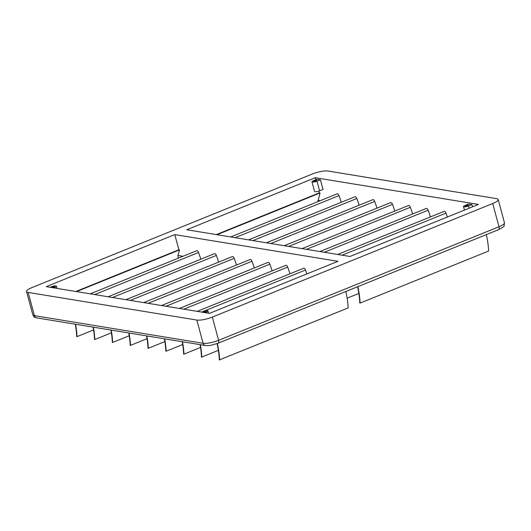 <?xml version="1.0" encoding="UTF-8"?>
<svg xmlns="http://www.w3.org/2000/svg" width="531" height="531" viewBox="0 0 531 531"><rect width="100%" height="100%" fill="white"/><g stroke="black" fill="none" stroke-linecap="round" stroke-linejoin="round"><path stroke-width="0.8" d="M337.192 193.835A1.925 0.863 68 0 1 337.231 193.808A1.925 0.863 68 0 1 337.278 193.795A2.197 0.982 68 0 1 339.01 195.607A57.063 25.521 68 0 1 341.307 202.304M372.842 199.669A1.925 0.863 68 0 1 372.888 199.649A1.925 0.863 68 0 1 372.935 199.636A2.197 0.982 68 0 1 374.667 201.441A57.063 25.521 68 0 1 376.964 208.139M390.67 202.59A1.925 0.863 68 0 1 390.716 202.57A1.925 0.863 68 0 1 390.763 202.557A2.197 0.982 68 0 1 392.495 204.362A57.063 25.521 68 0 1 394.792 211.059M408.498 205.51A1.925 0.863 68 0 1 408.545 205.49A1.925 0.863 68 0 1 408.591 205.47A2.197 0.982 68 0 1 410.324 207.282A57.063 25.521 68 0 1 412.614 213.98M426.327 208.431A1.925 0.863 68 0 1 426.373 208.411A1.925 0.863 68 0 1 426.42 208.391A2.197 0.982 68 0 1 428.152 210.203A57.063 25.521 68 0 1 430.442 216.9M444.155 211.351A1.925 0.863 68 0 1 444.201 211.331A1.925 0.863 68 0 1 444.248 211.311A2.197 0.982 68 0 1 445.98 213.123A57.063 25.521 68 0 1 447.361 217.02M355.013 196.749A1.925 0.863 68 0 1 355.06 196.729A1.925 0.863 68 0 1 355.106 196.716A2.197 0.982 68 0 1 356.839 198.521A57.063 25.521 68 0 1 359.135 205.218M196.709 250.732A1.925 0.863 68 0 1 196.755 250.712A1.925 0.863 68 0 1 196.802 250.692A2.197 0.982 68 0 1 197.014 250.685A2.197 0.982 68 0 1 198.534 252.504A57.063 25.521 68 0 1 200.824 259.201M214.537 253.652A1.925 0.863 68 0 1 214.577 253.626A1.925 0.863 68 0 1 214.624 253.612A2.197 0.982 68 0 1 214.843 253.606A2.197 0.982 68 0 1 216.356 255.424A57.063 25.521 68 0 1 218.653 262.122M232.366 256.566A1.925 0.863 68 0 1 232.405 256.546A1.925 0.863 68 0 1 232.452 256.533A2.197 0.982 68 0 1 232.671 256.526A2.197 0.982 68 0 1 234.184 258.345A57.063 25.521 68 0 1 236.481 265.035M250.194 259.486A1.925 0.863 68 0 1 250.234 259.467A1.925 0.863 68 0 1 250.28 259.453A2.197 0.982 68 0 1 250.499 259.447A2.197 0.982 68 0 1 252.013 261.259A57.063 25.521 68 0 1 254.309 267.956M268.022 262.407A1.925 0.863 68 0 1 268.062 262.387A1.925 0.863 68 0 1 268.109 262.374A2.197 0.982 68 0 1 268.328 262.367A2.197 0.982 68 0 1 269.841 264.179A57.063 25.521 68 0 1 272.137 270.876M285.844 265.327A1.925 0.863 68 0 1 285.89 265.308A1.925 0.863 68 0 1 285.937 265.294A2.197 0.982 68 0 1 286.156 265.281A2.197 0.982 68 0 1 287.669 267.1A57.063 25.521 68 0 1 289.966 273.797M303.672 268.248A1.925 0.863 68 0 1 303.719 268.228A1.925 0.863 68 0 1 303.765 268.208A2.197 0.982 68 0 1 303.978 268.201A2.197 0.982 68 0 1 305.498 270.02A57.063 25.521 68 0 1 306.885 273.916M51.925 287.57A1.513 0.358 -15.1 0 0 53.611 287.284A1.513 0.358 -15.1 0 0 54.587 286.66A1.513 0.358 -15.1 0 0 54.381 286.548A1.513 0.358 -15.1 0 0 52.695 286.813A1.513 0.358 -15.1 0 0 51.666 287.45A1.513 0.358 -15.1 0 0 51.832 287.556M203.459 312.387A1.513 0.358 -15.1 0 0 205.145 312.095A1.513 0.358 -15.1 0 0 206.121 311.478A1.513 0.358 -15.1 0 0 205.915 311.365A1.513 0.358 -15.1 0 0 204.229 311.631A1.513 0.358 -15.1 0 0 203.2 312.268A1.513 0.358 -15.1 0 0 203.366 312.374M316.536 180.367A1.513 0.358 -15.1 0 0 314.843 180.64A1.513 0.358 -15.1 0 0 313.821 181.27A1.513 0.358 -15.1 0 0 314.027 181.383A1.513 0.358 -15.1 0 0 315.719 181.117A1.513 0.358 -15.1 0 0 316.741 180.48A1.513 0.358 -15.1 0 0 316.536 180.367M311.962 181.775L314.571 191.452A3.438 0.81 -15.1 0 0 315.042 191.711A3.438 0.81 -15.1 0 0 319.609 190.835L323.027 189.448L320.412 179.77L316.987 179.212L313.569 180.6A3.438 0.81 -15.1 0 0 311.962 181.775A3.438 0.81 -15.1 0 0 312.434 182.033A3.438 0.81 -15.1 0 0 316.994 181.157L320.412 179.77M468.07 205.185A1.513 0.358 -15.1 0 0 466.377 205.457A1.513 0.358 -15.1 0 0 465.355 206.088A1.513 0.358 -15.1 0 0 465.561 206.201A1.513 0.358 -15.1 0 0 467.253 205.935A1.513 0.358 -15.1 0 0 468.276 205.298A1.513 0.358 -15.1 0 0 468.07 205.185M465.103 205.411A3.438 0.81 -15.1 0 0 463.497 206.592A3.438 0.81 -15.1 0 0 463.968 206.851A3.438 0.81 -15.1 0 0 468.528 205.975L471.953 204.588L468.521 204.03L465.103 205.411M472.55 206.818L471.953 204.588M315.268 177.699L478.458 204.422L349.949 256.473L186.753 229.75L315.268 177.699L315.806 179.69M317.89 201.647L320.04 192.972L319.357 192.859L318.885 191.1M174.785 234.596L337.981 261.318L209.466 313.37L46.277 286.647L174.785 234.596L178.881 249.756L179.564 249.869L177.958 255.464L178.277 258.192M75.84 291.486L178.881 249.756M216.323 234.589L319.357 192.859M76.53 291.599L179.564 249.869M217.006 234.702L320.04 192.972M496.591 198.64A11.689 2.748 164.9 0 1 498.184 199.517A11.689 2.748 164.9 0 1 492.728 203.519L212.34 317.087A11.689 2.748 164.9 0 1 196.822 320.054L28.143 292.428A11.689 2.748 164.9 0 1 26.55 291.552A11.689 2.748 164.9 0 1 32.006 287.55L312.394 173.982A11.689 2.748 164.9 0 1 327.912 171.015L496.591 198.64M205.125 312.659L206.38 312.155A3.438 0.81 -15.1 0 0 207.979 310.98A3.438 0.81 -15.1 0 0 202.948 311.591L201.7 312.102M53.591 287.842L54.846 287.337A3.438 0.81 -15.1 0 0 56.445 286.163A3.438 0.81 -15.1 0 0 51.414 286.773L50.16 287.284M345.854 291.506A57.063 25.521 68 0 1 348.124 307.934L219.31 359.938A56.505 25.276 68 0 0 217.093 343.63M217.338 343.537A57.063 25.521 68 0 1 219.608 359.985M200.346 344.692A57.063 25.521 68 0 1 201.787 357.064L201.481 357.018A56.505 25.276 68 0 0 200.068 344.646M201.787 357.064L218.367 350.347M182.518 341.772A57.063 25.521 68 0 1 183.958 354.144L183.653 354.097A56.505 25.276 68 0 0 182.239 341.725M183.958 354.144L200.539 347.427M164.69 338.851A57.063 25.521 68 0 1 166.13 351.223L165.825 351.177A56.505 25.276 68 0 0 164.411 338.805M166.13 351.223L182.71 344.506M146.861 335.931A57.063 25.521 68 0 1 148.302 348.303L148.003 348.256A56.505 25.276 68 0 0 146.583 335.884M148.302 348.303L164.882 341.592M129.04 333.01A57.063 25.521 68 0 1 130.473 345.389L130.175 345.336A56.505 25.276 68 0 0 128.761 332.964M130.473 345.389L147.06 338.672M111.211 330.096A57.063 25.521 68 0 1 112.645 342.468L112.346 342.415A56.505 25.276 68 0 0 110.933 330.05M112.645 342.468L129.232 335.751M93.383 327.176A57.063 25.521 68 0 1 94.817 339.548L94.518 339.495A56.505 25.276 68 0 0 93.104 327.129M94.817 339.548L111.404 332.831M75.555 324.255A57.063 25.521 68 0 1 76.988 336.627L76.69 336.581A56.505 25.276 68 0 0 75.276 324.209M76.988 336.627L93.575 329.91M486.33 234.602A57.063 25.521 68 0 1 488.606 251.037L360.091 303.088A57.063 25.521 -112 0 0 357.821 286.654M360.091 303.088L359.792 303.035A56.505 25.276 -112 0 0 357.575 286.753M358.85 293.451L347.141 298.19M337.278 193.795L230.733 236.952L337.231 193.808M372.935 199.636L266.389 242.786L372.888 199.649M390.763 202.557L284.218 245.707L390.716 202.57M408.591 205.47L302.039 248.627L408.545 205.49M426.42 208.391L319.868 251.548L426.373 208.411M444.248 211.311L337.696 254.468L444.201 211.331M355.106 196.716L248.561 239.873M196.755 250.712L90.243 293.849L196.802 250.692M108.078 296.769L214.624 253.612M232.405 256.546L125.9 299.683L232.452 256.533M250.234 259.467L143.728 302.604L250.28 259.453M268.062 262.387L161.557 305.524L268.109 262.374M285.89 265.308L179.385 308.445L285.937 265.294M197.22 311.365L303.765 268.208M317.936 200.333L320.213 200.705M182.983 256.287L177.958 255.464M28.143 292.428L34.409 315.653A3.438 2.967 99.3 0 0 36.705 317.89C34.475 317.034 34.588 317.996 32.816 314.777A11.689 2.748 -15.1 0 0 34.409 315.653L203.088 343.278A11.689 2.748 -15.1 0 0 218.606 340.311L498.994 226.744L492.728 203.519M504.45 222.741L504.118 225.655C504.782 225.98 502.93 227.308 498.569 229.651A3.438 1.54 -112 0 0 498.994 226.744A11.689 2.748 -15.1 0 0 504.45 222.741L498.184 199.517M498.569 229.651L218.181 343.212A3.438 1.54 -112 0 0 218.606 340.311L212.34 317.087M218.181 343.212L211.511 345.163C209.36 345.409 209.566 345.807 205.384 345.515A3.438 2.967 99.3 0 1 203.088 343.278L196.822 320.054M469.132 208.198L468.528 205.975M319.609 190.835L316.994 181.157M206.579 312.898L206.38 312.155M55.045 288.081L54.846 287.337M201.634 312.089L305.498 270.02M183.806 309.168L287.669 267.1M165.977 306.248L269.841 264.179M148.149 303.327L252.013 261.259M130.321 300.407L234.184 258.345M112.492 297.493L216.356 255.424M94.664 294.572L198.534 252.504M356.839 198.521L252.975 240.589M445.98 213.123L342.11 255.192M428.152 210.203L324.282 252.271M410.324 207.282L306.453 249.351M392.495 204.362L288.632 246.43M374.667 201.441L270.803 243.51M339.01 195.607L235.147 237.676M355.06 196.729L248.554 239.866M464.446 210.097L463.497 206.592M32.816 314.777L26.55 291.552M205.384 345.515L36.705 317.89M208.59 313.23L207.979 310.98M57.056 288.413L56.445 286.163M197.213 311.365L303.719 268.228M108.072 296.769L214.577 253.626"/></g></svg>
